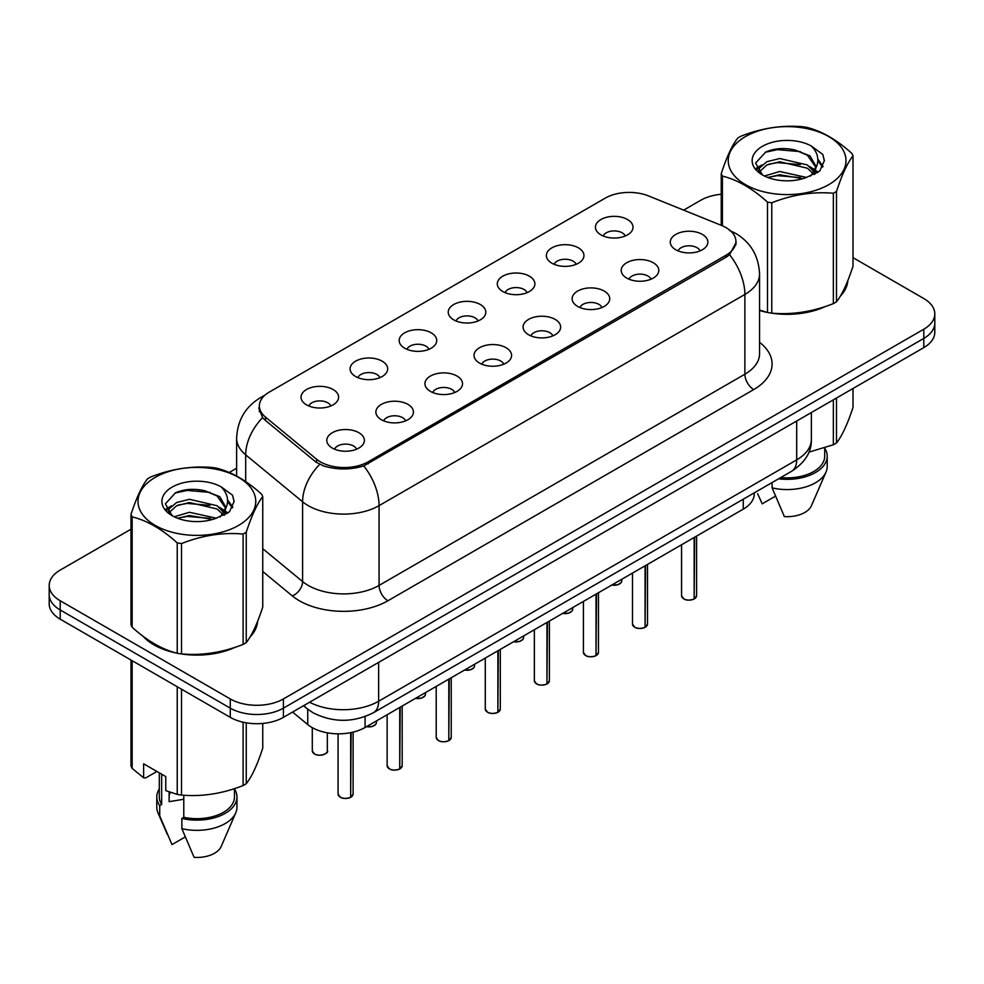 <?xml version="1.0" encoding="UTF-8"?>
<svg xmlns="http://www.w3.org/2000/svg" width="984" height="984" viewBox="0 0 984 984"><rect width="100%" height="100%" fill="white"/><g stroke="black" fill="none" stroke-linecap="round" stroke-linejoin="round"><path stroke-width="1.48" d="M551.876 263.195A18.794 10.849 180 0 1 548.149 260.133A18.794 10.849 180 0 1 554.373 246.652A18.794 10.849 180 0 1 578.444 247.857A18.794 10.849 180 0 1 582.171 260.133A18.794 10.849 180 0 1 551.876 263.195M576.157 264.327A11.279 6.507 0 0 0 573.131 261.154A11.279 6.507 0 0 0 562.024 259.505A11.279 6.507 0 0 0 554.164 264.327M502.812 291.522A18.794 10.849 180 0 1 499.072 288.46A18.794 10.849 180 0 1 505.296 274.979A18.794 10.849 180 0 1 529.38 276.184A18.794 10.849 180 0 1 533.107 288.46A18.794 10.849 180 0 1 502.812 291.522M527.092 292.654A11.279 6.507 0 0 0 524.066 289.481A11.279 6.507 0 0 0 512.959 287.832A11.279 6.507 0 0 0 505.099 292.654M453.735 319.862A18.794 10.849 180 0 1 450.008 316.786A18.794 10.849 180 0 1 456.232 303.306A18.794 10.849 180 0 1 480.303 304.511A18.794 10.849 180 0 1 484.042 316.786A18.794 10.849 180 0 1 453.735 319.862M478.015 320.981A11.279 6.507 0 0 0 474.989 317.807A11.279 6.507 0 0 0 463.882 316.159A11.279 6.507 0 0 0 456.022 320.981M404.67 348.188A18.794 10.849 180 0 1 400.943 345.126A18.794 10.849 180 0 1 407.167 331.633A18.794 10.849 180 0 1 431.238 332.85A18.794 10.849 180 0 1 434.965 345.126A18.794 10.849 180 0 1 404.67 348.188M428.95 349.308A11.279 6.507 0 0 0 425.924 346.147A11.279 6.507 0 0 0 414.817 344.498A11.279 6.507 0 0 0 406.958 349.308M355.593 376.515A18.794 10.849 180 0 1 351.866 373.453A18.794 10.849 180 0 1 358.09 359.972A18.794 10.849 180 0 1 382.173 361.177A18.794 10.849 180 0 1 385.9 373.453A18.794 10.849 180 0 1 355.593 376.515M379.886 377.647A11.279 6.507 0 0 0 376.86 374.474A11.279 6.507 0 0 0 365.753 372.825A11.279 6.507 0 0 0 357.881 377.647M306.528 404.854A18.794 10.849 180 0 1 302.801 401.779A18.794 10.849 180 0 1 309.025 388.299A18.794 10.849 180 0 1 333.096 389.504A18.794 10.849 180 0 1 336.823 401.779A18.794 10.849 180 0 1 306.528 404.854M330.808 405.974A11.279 6.507 0 0 0 327.783 402.8A11.279 6.507 0 0 0 316.676 401.152A11.279 6.507 0 0 0 308.816 405.974M600.941 234.868A18.794 10.849 180 0 1 597.214 231.806A18.794 10.849 180 0 1 603.438 218.313A18.794 10.849 180 0 1 627.521 219.53A18.794 10.849 180 0 1 631.248 231.806A18.794 10.849 180 0 1 600.941 234.868M625.234 235.988A11.279 6.507 0 0 0 622.208 232.827A11.279 6.507 0 0 0 611.101 231.178A11.279 6.507 0 0 0 603.229 235.988M626.722 278.078A18.794 10.849 180 0 1 622.995 275.016A18.794 10.849 180 0 1 629.219 261.523A18.794 10.849 180 0 1 653.29 262.74A18.794 10.849 180 0 1 657.017 275.016A18.794 10.849 180 0 1 626.722 278.078M651.002 279.21A11.279 6.507 0 0 0 647.976 276.037A11.279 6.507 0 0 0 636.869 274.388A11.279 6.507 0 0 0 629.01 279.21M577.645 306.405A18.794 10.849 180 0 1 573.918 303.343A18.794 10.849 180 0 1 580.142 289.862A18.794 10.849 180 0 1 604.225 291.067A18.794 10.849 180 0 1 607.952 303.343A18.794 10.849 180 0 1 577.645 306.405M601.937 307.537A11.279 6.507 0 0 0 598.912 304.363A11.279 6.507 0 0 0 587.805 302.715A11.279 6.507 0 0 0 579.933 307.537M528.58 334.744A18.794 10.849 180 0 1 524.853 331.669A18.794 10.849 180 0 1 531.077 318.189A18.794 10.849 180 0 1 555.148 319.394A18.794 10.849 180 0 1 558.875 331.669A18.794 10.849 180 0 1 528.58 334.744M552.86 335.864A11.279 6.507 0 0 0 549.835 332.69A11.279 6.507 0 0 0 538.728 331.042A11.279 6.507 0 0 0 530.868 335.864M479.516 363.071A18.794 10.849 180 0 1 475.789 359.996A18.794 10.849 180 0 1 482 346.516A18.794 10.849 180 0 1 506.083 347.733A18.794 10.849 180 0 1 509.81 359.996A18.794 10.849 180 0 1 479.516 363.071M503.796 364.191A11.279 6.507 0 0 0 500.77 361.03A11.279 6.507 0 0 0 489.663 359.369A11.279 6.507 0 0 0 481.803 364.191M430.438 391.398A18.794 10.849 180 0 1 426.712 388.336A18.794 10.849 180 0 1 432.935 374.842A18.794 10.849 180 0 1 457.019 376.06A18.794 10.849 180 0 1 460.746 388.336A18.794 10.849 180 0 1 430.438 391.398M454.731 392.53A11.279 6.507 0 0 0 451.705 389.356A11.279 6.507 0 0 0 440.598 387.708A11.279 6.507 0 0 0 432.726 392.53M381.374 419.725A18.794 10.849 180 0 1 377.647 416.662A18.794 10.849 180 0 1 383.871 403.182A18.794 10.849 180 0 1 407.942 404.387A18.794 10.849 180 0 1 411.669 416.662A18.794 10.849 180 0 1 381.374 419.725M405.654 420.857A11.279 6.507 0 0 0 402.628 417.683A11.279 6.507 0 0 0 391.521 416.035A11.279 6.507 0 0 0 383.662 420.857M332.297 448.064A18.794 10.849 180 0 1 328.57 444.989A18.794 10.849 180 0 1 334.794 431.509A18.794 10.849 180 0 1 358.877 432.714A18.794 10.849 180 0 1 362.604 444.989A18.794 10.849 180 0 1 332.297 448.064M356.589 449.184A11.279 6.507 0 0 0 353.563 446.01A11.279 6.507 0 0 0 342.457 444.362A11.279 6.507 0 0 0 334.597 449.184M675.787 249.752A18.794 10.849 180 0 1 672.06 246.677A18.794 10.849 180 0 1 678.284 233.196A18.794 10.849 180 0 1 702.367 234.413A18.794 10.849 180 0 1 706.094 246.677A18.794 10.849 180 0 1 675.787 249.752M700.067 250.871A11.279 6.507 0 0 0 697.041 247.71A11.279 6.507 0 0 0 685.934 246.049A11.279 6.507 0 0 0 678.074 250.871M721.493 225.422A33.825 19.52 180 0 1 726.007 227.612A33.825 19.52 180 0 1 735.921 241.412A33.825 19.52 180 0 1 726.007 255.225L368.176 461.816A33.825 19.52 180 0 1 316.553 459.208L265.483 417.105A33.825 19.52 180 0 1 259.37 405.9A33.825 19.52 180 0 1 269.272 392.099L605.246 198.128A33.825 19.52 180 0 1 648.554 195.939L721.493 225.422M754.273 492.836L754.273 493.784A37.577 21.697 180 0 1 743.264 509.134L365.089 727.471A37.577 21.697 180 0 1 307.734 724.568L292.568 712.059M142.901 636.131A60.75 35.08 0 0 0 153.922 644.84A60.75 35.08 0 0 0 176.554 653.093M736.18 242.335L729.55 254.721L726.278 257.095L363.748 465.912C350.341 469.958 336.934 469.958 323.527 465.912L315.938 462.074L264.868 419.959L262.593 417.659L258.755 407.905M130.995 529.207L60.209 570.08A37.577 21.697 0 0 0 49.2 585.418L49.2 603.819A37.577 21.697 0 0 0 60.209 619.17L230.268 717.348L230.268 708.148A37.577 21.697 0 0 0 283.417 708.148L923.791 338.422A37.577 21.697 0 0 0 934.8 323.084A37.577 21.697 0 0 1 923.791 338.422L283.417 708.148A37.577 21.697 0 0 1 230.268 708.148L60.209 609.957L230.268 708.148L230.268 698.935A37.577 21.697 0 0 0 283.417 698.935L923.791 329.222A37.577 21.697 0 0 0 934.8 313.871A37.577 21.697 0 0 0 923.791 298.533L853.005 257.66M49.2 594.619A37.577 21.697 0 0 0 60.209 609.957A37.577 21.697 0 0 1 49.2 594.619M759.55 310.513A60.75 35.08 0 0 0 766.807 312.309M769.685 312.851A60.75 35.08 0 0 0 825.391 306.504M840.324 296.196A60.75 35.08 0 0 0 847.827 280.6M179.432 653.634A60.75 35.08 0 0 0 235.139 647.275M250.071 636.968A60.75 35.08 0 0 0 257.587 621.384M721.247 194.266A37.577 21.697 0 0 0 700.583 200.355L683.659 210.121M236.627 468.212L229.235 472.492M199.383 489.724L198.35 490.315M49.2 585.418A37.577 21.697 0 0 0 60.209 600.757L230.268 698.935M257.218 624.127A60.75 35.08 0 0 0 256.996 623.192M847.458 283.343A60.75 35.08 0 0 0 847.249 282.42M230.268 717.348A37.577 21.697 0 0 0 283.417 717.348L923.791 347.623A37.577 21.697 0 0 0 934.8 332.284L934.8 313.871M694.15 598.948L694.101 599.059C689.636 600.498 686.205 600.461 683.819 598.936L681.555 595.75A7.515 4.342 0 0 0 683.757 598.813A7.515 4.342 0 0 0 694.15 598.948L694.15 537.485M694.101 599.059L693.978 599.047A7.269 4.194 180 0 1 683.941 598.924M694.15 598.641L694.618 537.215M645.086 627.275L645.037 627.398C640.572 628.825 637.14 628.788 634.741 627.263L632.491 624.077A7.515 4.342 0 0 0 634.692 627.152A7.515 4.342 0 0 0 645.086 627.275L645.086 565.812M645.037 627.398L644.914 627.374A7.269 4.194 180 0 1 634.864 627.251M645.086 626.968L645.541 565.542M596.009 655.602L595.96 655.725C591.495 657.164 588.075 657.115 585.677 655.59L583.426 652.404A7.515 4.342 0 0 0 585.628 655.479A7.515 4.342 0 0 0 596.009 655.602L596.009 594.139M595.96 655.725L595.849 655.701A7.269 4.194 180 0 1 585.8 655.578M596.009 655.295L596.476 593.881M546.944 683.941L546.895 684.052C542.43 685.491 538.998 685.442 536.6 683.917L534.349 680.744A7.515 4.342 0 0 0 536.551 683.806A7.515 4.342 0 0 0 546.944 683.941L546.944 622.478M546.895 684.052L546.772 684.04A7.269 4.194 180 0 1 536.735 683.905M546.944 683.634L547.412 622.208M497.879 712.268L497.818 712.379C493.365 713.818 489.934 713.781 487.535 712.256L485.284 709.07A7.515 4.342 0 0 0 487.486 712.133A7.515 4.342 0 0 0 497.879 712.268L497.879 650.805M497.818 712.379L497.707 712.367A7.269 4.194 180 0 1 487.658 712.244M497.879 711.961L498.334 650.535M745.491 136.579A58.868 33.985 -0 0 0 745.491 184.648A58.868 33.985 -0 0 0 828.749 184.648A58.868 33.985 -0 0 0 828.749 136.579A58.868 33.985 -0 0 0 745.491 136.579M759.55 310.034L767.483 312.494A67.638 39.053 -0 0 0 771.764 313.158C792.218 314.942 812.747 311.768 833.362 303.625A67.638 39.053 -0 0 0 834.961 302.74A67.638 39.053 -0 0 0 836.498 301.817C841.972 294.966 847.47 283.109 853.005 266.258L853.005 155.89A67.638 39.053 -0 0 0 851.849 153.418C836.781 139.765 821.751 131.081 806.769 127.379A67.638 39.053 -0 0 0 802.477 126.715C781.862 124.956 761.333 128.129 740.89 136.247A67.638 39.053 -0 0 0 739.291 137.133A67.638 39.053 -0 0 0 737.754 138.055C732.231 145.005 726.733 156.862 721.247 173.614A67.638 39.053 -0 0 0 722.404 176.087L722.404 225.803M767.483 312.494L767.483 202.126C752.416 188.473 737.385 179.789 722.404 176.087M767.483 202.126A67.638 39.053 -0 0 0 771.764 202.778L771.764 313.158M833.362 303.625L833.362 193.258C812.919 191.462 792.391 194.648 771.764 202.778M833.362 193.258A67.638 39.053 -0 0 0 834.961 192.36A67.638 39.053 -0 0 0 836.498 191.45L836.498 301.817M806.609 177.452L779.709 171.499L764.457 176.013M802.858 178.67L779.709 174.746L767.889 177.501M815.023 174.082L814.764 173.393M813.965 171.769L807.372 164.955L779.709 158.51L766.88 161.708L759.464 168.043L758.492 171.474M812.907 173.381L807.372 168.202L779.709 161.757L766.88 164.955L759.082 172.114M810.398 176.185L814.789 170.097L815.761 165.816L810.004 155.866L794.285 149.802C783.571 147.625 774.039 148.375 765.7 152.077L755.614 163.061L762.379 174.845M814.248 174.488L815.761 168.387M815.674 167.095L807.372 155.214L795.035 149.949M762.379 146.333A34.993 20.209 -0 0 0 762.379 174.906A34.993 20.209 -0 0 0 806.13 177.587L819.77 170.97L824.371 160.613L822.796 154.439L811.333 146.026A34.993 20.209 -0 0 0 762.379 146.333M811.333 146.026C818.626 153.43 819.77 161.45 814.789 170.084M721.247 225.324L721.247 173.614M853.005 155.89C847.519 162.741 842.021 174.586 836.498 191.45M800.287 177.587L777.483 175.632L768.406 177.28M816.954 172.975L815.342 171.683M814.383 170.982L812.747 169.924M800.287 164.599L777.483 162.643L768.406 164.291M759.636 167.723L756.967 169.371M822.636 167.095L817.839 160.786M800.386 151.634L777.483 149.654L765.281 152.262M824.371 160.933L822.796 154.439M817.987 172.298L815.638 170.281M814.936 169.752L809.328 166.407M761.85 164.992L756.364 168.178M823.03 166.321L817.827 159.15M155.251 477.363A58.868 33.985 -0 0 0 155.251 525.431A58.868 33.985 -0 0 0 238.509 525.431A58.868 33.985 -0 0 0 238.509 477.363A58.868 33.985 -0 0 0 155.251 477.363M149.039 477.916A67.638 39.053 -0 0 0 147.502 478.839C141.979 485.788 136.481 497.633 130.995 514.398A67.638 39.053 -0 0 0 132.151 516.871L132.151 627.238C147.145 640.842 162.163 649.526 177.231 653.278A67.638 39.053 -0 0 0 181.523 653.929C201.966 655.725 222.495 652.552 243.109 644.409A67.638 39.053 -0 0 0 244.708 643.511A67.638 39.053 -0 0 0 246.246 642.601C251.72 635.738 257.23 623.893 262.753 607.042L262.753 496.662A67.638 39.053 -0 0 0 261.596 494.189C246.529 480.536 231.511 471.865 216.517 468.163A67.638 39.053 -0 0 0 212.237 467.498C191.609 465.739 171.081 468.913 150.638 477.019A67.638 39.053 -0 0 0 149.039 477.916M177.231 653.278L177.231 542.897C162.163 529.244 147.145 520.573 132.151 516.871M177.231 542.897A67.638 39.053 -0 0 0 181.523 543.562L181.523 653.929M243.109 644.409L243.109 534.029C222.667 532.246 202.138 535.419 181.523 543.562M243.109 534.029A67.638 39.053 -0 0 0 244.708 533.144A67.638 39.053 -0 0 0 246.246 532.221L246.246 642.601M130.995 514.398L130.995 624.766A67.638 39.053 -0 0 0 132.151 627.238M216.357 518.224L189.469 512.283L174.205 516.784M212.605 519.441L189.469 515.53L177.637 518.273M224.77 514.866L224.512 514.177M223.712 512.541L217.12 505.739L189.469 499.294L176.628 502.492L169.211 508.814L168.252 512.258M222.655 514.165L217.12 508.986L189.469 502.541L176.628 505.739L168.83 512.885M220.145 516.969L224.537 510.881L225.508 506.588L219.752 496.649L204.032 490.586C193.319 488.396 183.799 489.159 175.447 492.849L165.361 503.845L172.126 515.616M223.995 515.272L225.508 509.171M225.422 507.867L217.12 495.998L204.783 490.721M172.126 487.105A34.993 20.209 -0 0 0 172.126 515.678A34.993 20.209 -0 0 0 215.877 518.359L229.518 511.742L234.118 501.397L232.556 495.223L221.08 486.797A34.993 20.209 -0 0 0 172.126 487.105M221.08 486.797C228.374 494.214 229.518 502.234 224.537 510.868M262.753 496.662C257.267 503.513 251.769 515.37 246.246 532.221M210.035 518.359L187.231 516.403L178.165 518.064M226.701 513.746L225.102 512.467M224.131 511.766L222.507 510.696M210.035 505.37L187.231 503.414L178.165 505.075M169.396 508.494L166.714 510.142M232.384 507.879L227.587 501.569M210.133 492.406L187.231 490.426L175.029 493.046M234.118 501.717L232.556 495.223M227.734 513.07L225.385 511.065M224.684 510.536L219.075 507.178M171.597 505.776L166.112 508.962M232.79 507.104L227.575 499.933M759.55 310.108A60.122 34.711 0 0 0 760.644 310.427M776.856 313.465A60.122 34.711 0 0 0 821.394 307.783M841.689 293.835A60.122 34.711 0 0 0 846.941 282.802M808.86 452.148L833.362 444.768A67.638 39.053 0 0 0 836.498 442.96C841.972 436.109 847.47 424.252 853.005 407.401L853.005 388.496M780.718 477.572A37.577 21.697 0 0 0 824.703 456.195L824.703 447.868M778.578 478.802A40.086 23.136 0 0 0 827.212 456.195A40.086 23.136 0 0 0 824.703 448.138M772.108 482.541L772.108 487.879A40.086 23.136 0 0 0 826.019 472.037A40.086 23.136 0 0 0 827.212 466.416L827.212 456.195M772.108 487.879L784.371 516.6A25.055 14.465 0 0 0 811.431 505.727L826.019 472.037M833.362 444.768L833.362 399.836M836.498 398.028L836.498 442.96M775.441 496.182L762.231 503.808L757.606 493.685M145.423 638.001A60.122 34.711 0 0 0 154.365 644.581A60.122 34.711 0 0 0 170.404 651.199M186.603 654.237A60.122 34.711 0 0 0 231.142 648.554M251.437 634.606A60.122 34.711 0 0 0 256.689 623.585M170.552 792.391A28.315 16.347 0 0 0 169.125 795.183M169.125 791.886L169.125 801.665L183.787 799.266M156.911 771.468L145.669 777.95L143.615 777.815L143.615 763.793L165.767 776.585L165.767 790.595L177.231 794.408A67.638 39.053 0 0 0 181.523 795.072C201.966 796.868 222.495 793.682 243.109 785.552A67.638 39.053 0 0 0 246.246 783.731C251.72 776.88 257.23 765.035 262.753 748.172L262.753 723.437M183.787 795.232L183.787 817.31A37.577 21.697 0 0 0 234.45 796.979L234.45 788.651M183.787 817.31L181.855 818.43A40.086 23.136 0 0 0 236.959 796.979A40.086 23.136 0 0 0 234.45 788.922M181.855 818.43L181.855 828.651A40.086 23.136 0 0 0 235.766 812.809A40.086 23.136 0 0 0 236.959 807.2L236.959 796.979M181.855 828.651L194.119 857.371A25.055 14.465 0 0 0 221.179 846.498L235.766 812.809M243.109 785.552L243.109 722.207M246.246 722.822L246.246 783.731M181.523 689.206L181.523 795.072M177.231 794.408L177.231 686.734M132.151 660.707L132.151 768.381L143.615 777.815M132.151 768.381A67.638 39.053 0 0 1 130.995 765.909L130.995 660.043M159.297 772.846L159.297 796.979A37.577 21.697 0 0 0 161.647 804.531L161.647 774.199M159.297 788.922A40.086 23.136 0 0 0 156.788 796.979A40.086 23.136 0 0 0 159.715 805.65L161.647 804.531M156.788 796.979L156.788 807.2A40.086 23.136 0 0 0 157.981 812.809A40.086 23.136 0 0 0 159.715 815.871L159.715 805.65M185.189 836.954L171.979 844.592L159.715 815.871M448.802 740.595L448.753 740.718C444.288 742.145 440.857 742.108 438.47 740.583L436.207 737.397A7.515 4.342 0 0 0 438.409 740.472A7.515 4.342 0 0 0 448.802 740.595L448.802 679.132M448.753 740.718L448.63 740.694A7.269 4.194 180 0 1 438.593 740.571M448.802 740.288L449.27 678.862M399.738 768.922L399.688 769.045C395.224 770.484 391.792 770.435 389.393 768.91L387.142 765.724A7.515 4.342 0 0 0 389.344 768.799A7.515 4.342 0 0 0 399.738 768.922L399.738 707.459M399.688 769.045L399.566 769.021A7.269 4.194 180 0 1 389.516 768.898M399.738 768.615L400.205 707.201M350.661 797.261L350.612 797.372C346.147 798.811 342.727 798.762 340.329 797.237L338.078 794.063A7.515 4.342 0 0 0 340.279 797.126A7.515 4.342 0 0 0 350.661 797.261L350.661 732.662M350.612 797.372L350.501 797.36A7.269 4.194 180 0 1 340.452 797.224M350.661 796.954L351.128 732.563M265.483 417.105L265.483 420.476M316.553 459.208L316.553 462.554M368.176 461.816L368.176 463.845M726.007 255.225L726.007 257.255M743.264 499.196L743.264 509.134M307.734 709.206L307.734 724.568M365.089 716.573L365.089 727.471M759.55 342.297A62.632 36.162 180 0 1 753.732 389.566L387.93 600.757A12.521 7.232 60 0 1 379.074 585.418L744.876 374.215A50.11 28.93 0 0 0 759.55 353.76L759.55 273.995A50.11 28.93 180 0 1 744.876 294.45A43.837 25.313 -120 0 0 729.55 254.721M387.93 600.757A62.632 36.162 180 0 1 299.357 600.757A62.632 36.162 180 0 1 292.334 595.923L262.753 571.532M319.677 464.399A43.837 29.323 129.5 0 0 302.592 501.778L302.592 581.556A50.11 28.93 0 0 0 308.213 585.418A50.11 28.93 0 0 0 379.074 585.418L379.074 505.641A50.11 28.93 180 0 1 308.213 505.641A50.11 28.93 180 0 1 302.592 501.778L245.692 454.854A50.11 28.93 180 0 1 236.627 438.261L236.627 476.059M363.748 465.912A43.837 25.313 60 0 1 379.074 505.641L744.876 294.45L744.876 374.215A12.521 7.232 60 0 0 753.732 389.566M263.712 396.331A43.837 25.313 -120 0 0 260.391 397.745C245.397 406.736 237.476 420.254 236.627 438.261M262.593 417.659A43.837 29.323 129.5 0 0 245.692 454.854L245.692 481.582M283.417 698.935L283.417 717.348M923.791 329.222L923.791 347.623M60.209 600.757L60.209 619.17M262.753 548.703L302.592 581.556A12.521 8.376 -50.5 0 1 292.334 595.923M309.579 702.244A50.11 28.93 0 0 0 378.631 701.248L796.696 459.872A50.11 28.93 0 0 0 811.37 439.418C811.739 451.853 805.109 462.492 791.505 471.348L373.44 712.711A25.055 14.465 60 0 0 378.631 701.248L378.631 662.38M796.696 421.004L796.696 459.872A25.055 14.465 60 0 1 791.505 471.348M304.154 705.38A25.055 16.753 129.5 0 0 306.737 708.418L303.502 705.749M694.618 598.678A7.515 4.342 0 0 0 696.586 595.75L696.586 536.083M611.876 584.988A7.515 4.342 0 0 0 621.74 580.867L621.199 582.553L617.829 584.779L611.74 585.062M619.453 583.992A7.269 4.194 180 0 1 611.802 585.025M645.541 627.005A7.515 4.342 0 0 0 647.521 624.077L647.521 564.41M596.476 655.344A7.515 4.342 0 0 0 598.457 652.404L598.457 592.737M547.412 683.671A7.515 4.342 0 0 0 549.38 680.744L549.38 621.064M498.334 711.998A7.515 4.342 0 0 0 500.315 709.07L500.315 649.403M562.811 613.315A7.515 4.342 0 0 0 572.676 609.194L572.122 610.88L568.764 613.106L562.676 613.389M570.388 612.319A7.269 4.194 180 0 1 562.737 613.352M513.734 641.654A7.515 4.342 0 0 0 523.611 637.534L523.058 639.206L519.7 641.433L513.599 641.728M521.311 640.645A7.269 4.194 180 0 1 513.673 641.691M464.669 669.981A7.515 4.342 0 0 0 474.534 665.861L473.993 667.533L470.623 669.76L464.534 670.055M472.246 668.972A7.269 4.194 180 0 1 464.596 670.018M449.27 740.325A7.515 4.342 0 0 0 451.238 737.397L451.238 677.73M400.205 768.664A7.515 4.342 0 0 0 402.173 765.724L402.173 706.057M351.128 796.991A7.515 4.342 0 0 0 353.108 794.063L353.108 732.121M415.592 698.308A7.515 4.342 0 0 0 425.469 694.187L424.916 695.872L421.558 698.099L415.469 698.382M423.182 697.312A7.269 4.194 180 0 1 415.531 698.345M366.528 726.635A7.515 4.342 0 0 0 376.405 722.514L375.851 724.199L372.481 726.426L366.392 726.709M374.104 725.639A7.269 4.194 180 0 1 366.466 726.672M314.499 753.916A7.515 4.342 0 0 0 322.691 754.851A7.515 4.342 0 0 0 327.328 750.854C329.837 752.748 319.431 757.372 314.548 754.027L312.297 750.854A7.515 4.342 0 0 0 314.499 753.916M325.04 753.965A7.269 4.194 180 0 1 314.671 754.015M259.37 405.9L259.37 411.792M735.921 241.412L735.921 244.795M759.55 273.995C758.701 255.975 750.78 242.47 735.798 233.466L729.476 230.379M265.127 395.002L260.391 397.745M373.44 712.711C353.281 722.834 333.121 722.834 312.961 712.711L306.737 708.418M811.37 439.418L811.37 412.542M681.555 595.75L681.555 544.755M696.586 595.75L694.569 598.789M621.74 580.867L621.74 579.293M632.491 624.077L632.491 573.082M647.521 624.077L645.492 627.128M583.426 652.404L583.426 601.421M598.457 652.404L596.427 655.455M534.349 680.744L534.349 629.748M549.38 680.744L547.362 683.782M485.284 709.07L485.284 658.075M500.315 709.07L498.285 712.109M572.676 609.194L572.676 607.62M523.611 637.534L523.611 635.947M474.534 665.861L474.534 664.274M847.249 284.278L847.249 282.039M256.996 625.061L256.996 622.823M167.354 834.457L157.981 812.809M436.207 737.397L436.207 686.401M451.238 737.397L449.221 740.448M387.142 765.724L387.142 714.741M402.173 765.724L400.144 768.775M338.078 794.063L338.078 733.818M353.108 794.063L351.079 797.101M425.469 694.187L425.469 692.613M376.405 722.514L376.405 720.94M327.328 750.854L327.328 732.834M312.297 750.854L312.297 727.668"/></g></svg>
